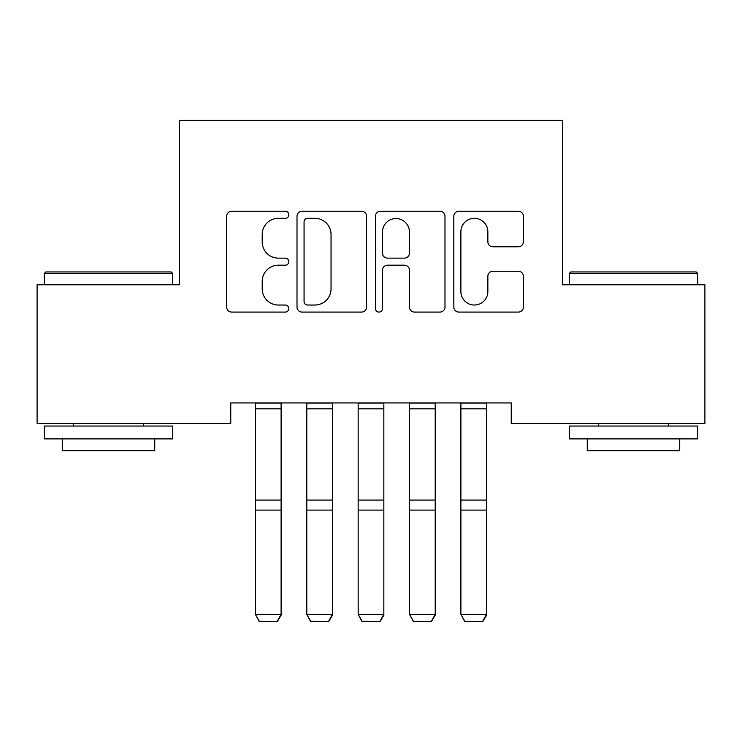 <?xml version="1.0" encoding="UTF-8"?>
<svg xmlns="http://www.w3.org/2000/svg" width="742" height="742" viewBox="0 0 742 742"><rect width="100%" height="100%" fill="white"/><g stroke="black" fill="none" stroke-linecap="round" stroke-linejoin="round"><path stroke-width="1.11" d="M288.814 214.772A3.534 3.534 0 0 0 285.28 211.238L231.708 211.238A5.046 5.046 0 0 0 226.662 216.284L226.662 307.049A5.046 5.046 0 0 0 231.708 312.085L285.28 312.085A3.534 3.534 0 0 0 288.814 308.561A3.534 3.534 0 0 0 285.28 305.027L278.352 305.027A16.138 16.138 0 0 1 262.214 288.888L262.214 281.329A16.138 16.138 0 0 1 278.352 265.191L285.28 265.191A3.534 3.534 0 0 0 288.814 261.666A3.534 3.534 0 0 0 285.28 258.133L278.352 258.133A16.138 16.138 0 0 1 262.214 242.003L262.214 234.435A16.138 16.138 0 0 1 278.352 218.306L285.28 218.306A3.534 3.534 0 0 0 288.814 214.772M518.361 246.789A5.046 5.046 0 0 0 523.398 241.744L523.398 216.284A5.046 5.046 0 0 0 518.361 211.238L458.862 211.238A5.046 5.046 0 0 0 453.816 216.284L453.816 307.049A5.046 5.046 0 0 0 458.862 312.085L518.361 312.085A5.046 5.046 0 0 0 523.398 307.049L523.398 276.284A5.046 5.046 0 0 0 518.361 271.247L492.892 271.247A5.046 5.046 0 0 0 487.856 276.284L487.856 291.541A13.486 13.486 0 0 1 474.37 305.027A13.486 13.486 0 0 1 460.875 291.541L460.875 231.792A13.486 13.486 0 0 1 474.37 218.306A13.486 13.486 0 0 1 487.856 231.792L487.856 241.744A5.046 5.046 0 0 0 492.892 246.789L518.361 246.789M511.238 402.934L230.762 402.934L230.762 423.478L37.1 423.478L37.1 284.78L179.397 284.78L179.397 120.399L562.603 120.399L562.603 284.78L704.9 284.78L704.9 423.478L511.238 423.478L511.238 402.934M366.585 216.284A5.046 5.046 0 0 0 361.549 211.238L302.05 211.238A5.046 5.046 0 0 0 297.004 216.284L297.004 307.049A5.046 5.046 0 0 0 302.05 312.085L361.549 312.085A5.046 5.046 0 0 0 366.585 307.049L366.585 216.284M380.451 211.238L439.95 211.238A5.046 5.046 0 0 1 444.996 216.284L444.996 307.049A5.046 5.046 0 0 1 439.95 312.085L414.49 312.085A5.046 5.046 0 0 1 409.445 307.049L409.445 270.236A5.046 5.046 0 0 0 404.409 265.191L387.51 265.191A5.046 5.046 0 0 0 382.473 270.236L382.473 308.561A3.534 3.534 0 0 1 378.939 312.085A3.534 3.534 0 0 1 375.415 308.561L375.415 216.284A5.046 5.046 0 0 1 380.451 211.238M307.596 218.306A3.534 3.534 0 0 0 304.062 221.83L304.062 301.502A3.534 3.534 0 0 0 307.596 305.027L314.905 305.027A16.138 16.138 0 0 0 331.043 288.888L331.043 234.435A16.138 16.138 0 0 0 314.905 218.306L307.596 218.306M409.445 232.042A13.486 13.486 0 0 0 395.959 218.556A13.486 13.486 0 0 0 382.473 232.042L382.473 253.096A5.046 5.046 0 0 0 387.51 258.133L404.409 258.133A5.046 5.046 0 0 0 409.445 253.096L409.445 232.042M281.107 402.934L281.107 615.201L277.248 621.601L259.273 621.249L277.248 621.601M259.273 621.601L255.415 614.32L281.107 614.32L277.248 621.249M255.415 402.934L255.415 614.32L259.273 621.249M332.472 402.934L332.472 615.201L328.623 621.601L310.638 621.249L328.623 621.601M310.638 621.601L306.789 614.32L332.472 614.32L328.623 621.249M306.789 402.934L306.789 614.32L310.638 621.249M383.846 402.934L383.846 615.201L379.987 621.601L362.013 621.249L379.987 621.601M362.013 621.601L358.154 614.32L383.846 614.32L379.987 621.249M358.154 402.934L358.154 614.32L362.013 621.249M44.288 273.483L45.837 271.943L171.17 271.943L172.719 273.483L44.288 273.483L44.288 284.78M172.719 438.893L44.288 438.893L44.288 426.047L172.719 426.047L172.719 438.893M154.735 438.893L154.735 450.7L62.272 450.7L62.272 438.893M569.281 273.483L570.83 271.943L696.163 271.943L697.712 273.483L569.281 273.483L569.281 284.78M697.712 438.893L569.281 438.893L569.281 426.047L697.712 426.047L697.712 438.893M679.728 438.893L679.728 450.7L587.265 450.7L587.265 438.893M435.211 402.934L435.211 615.201L431.362 621.601L413.377 621.249L431.362 621.601M413.377 621.601L409.528 614.32L435.211 614.32L431.362 621.249M409.528 402.934L409.528 614.32L413.377 621.249M486.585 402.934L486.585 615.201L482.727 621.601L464.752 621.249L482.727 621.601M464.752 621.601L460.893 614.32L486.585 614.32L482.727 621.249M460.893 402.934L460.893 614.32L464.752 621.249M281.107 403.036L255.415 403.036M281.107 500.062L255.415 500.062M281.107 510.106L255.415 510.106M281.107 408.823L255.415 408.823M332.472 403.036L306.789 403.036M332.472 500.062L306.789 500.062M332.472 510.106L306.789 510.106M332.472 408.823L306.789 408.823M383.846 403.036L358.154 403.036M383.846 500.062L358.154 500.062M383.846 510.106L358.154 510.106M383.846 408.823L358.154 408.823M435.211 403.036L409.528 403.036M435.211 500.062L409.528 500.062M435.211 510.106L409.528 510.106M435.211 408.823L409.528 408.823M486.585 403.036L460.893 403.036M486.585 500.062L460.893 500.062M486.585 510.106L460.893 510.106M486.585 408.823L460.893 408.823M172.719 284.78L172.719 273.483M143.438 426.047L143.438 423.478M73.569 426.047L73.569 423.478M697.712 284.78L697.712 273.483M668.431 426.047L668.431 423.478M598.562 426.047L598.562 423.478"/></g></svg>
